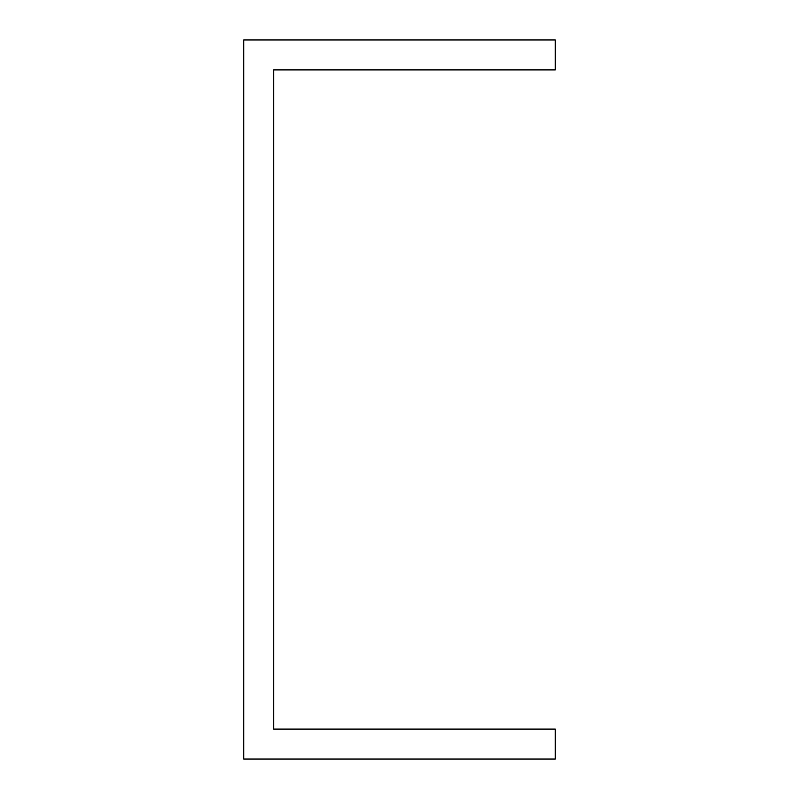 <?xml version="1.0" encoding="UTF-8"?>
<svg xmlns="http://www.w3.org/2000/svg" width="799" height="799" viewBox="0 0 799 799"><rect width="100%" height="100%" fill="white"/><g stroke="black" fill="none" stroke-linecap="round" stroke-linejoin="round"><path stroke-width="1.2" d="M243.695 759.05L555.305 759.05L555.305 729.087L273.658 729.087L273.658 69.913L555.305 69.913L555.305 39.95L243.695 39.95L243.695 759.05"/></g></svg>
